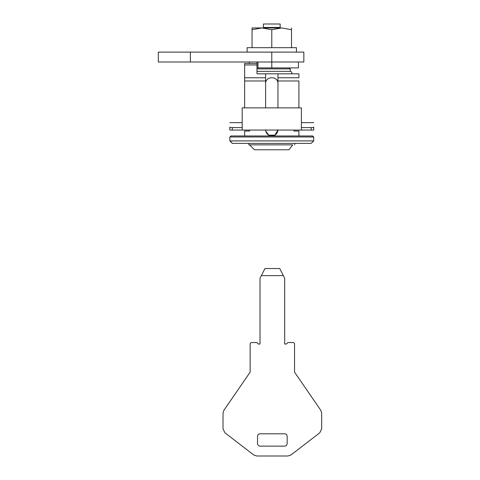 <?xml version="1.0" encoding="UTF-8"?>
<svg xmlns="http://www.w3.org/2000/svg" width="480" height="480" viewBox="0 0 480 480"><rect width="100%" height="100%" fill="white"/><g stroke="black" fill="none" stroke-linecap="round" stroke-linejoin="round"><path stroke-width="0.72" d="M247.194 47.676L296.448 47.676L296.448 52.116M229.848 126.942L229.848 130.062L313.71 130.062L313.71 127.596L301.38 127.596M242.184 127.596L229.848 127.596M313.71 126.942L313.71 127.596M242.184 130.062L242.184 107.862L301.38 107.862L301.38 130.062M291.516 27.948L291.516 29.706L281.646 27.948L261.918 27.948L271.782 27.948M281.646 27.948L271.782 29.706L261.918 27.948L252.048 27.948L252.048 29.706L252.048 27.948M261.918 27.948L252.048 29.706L252.048 47.676M271.782 29.706L271.782 47.676M291.516 29.706L291.516 47.676M289.296 67.902L290.28 68.892L290.28 71.358L256.98 71.358M290.244 68.892L256.98 68.892M249.438 144.858L254.538 149.79L249.438 144.858L292.728 144.858C295.368 144.858 295.368 144.858 292.728 144.858L288.912 149.79L292.728 144.858M295.05 143.382L248.394 143.382M313.632 136.968L229.848 136.968L229.848 140.91L313.62 140.91M312.648 135.978L230.964 135.978M312.69 135.978L313.71 136.968L313.71 140.91L311.202 143.382M311.124 143.382L232.362 143.382M265.614 107.862L265.614 77.772L244.65 77.772L244.65 80.976L244.65 63.462L256.98 63.462L256.98 64.944L244.65 64.944L244.65 63.462M265.62 130.062L265.638 130.362M265.74 131.058L268.698 135.156L274.866 135.156L277.944 130.062M277.95 83.688C278.286 75.738 265.278 75.738 265.614 83.688M277.95 129.816C277.584 133.56 275.526 135.618 271.782 135.978C268.038 135.618 265.98 133.56 265.614 129.816M277.95 77.772L298.914 77.772L298.914 73.824L277.95 73.824L277.95 107.862M249.582 130.062L249.582 131.046L244.65 131.046L244.65 135.978M293.982 130.062L293.982 131.046L298.914 131.046L298.914 135.978M280.17 27.948L280.17 24L280.17 27.456L263.394 27.456L263.394 24L263.394 27.948M265.614 80.976L244.65 80.976L244.65 107.862M256.98 64.944L256.98 73.824L277.95 73.824M288.912 149.79L254.538 149.79M298.914 107.862L298.914 80.976L277.95 80.976M280.17 24L263.394 24M265.614 77.772L265.614 73.824M283.35 275.61L279.75 268.542L264.948 268.542L261.348 275.61L283.35 275.61L284.682 278.226L284.682 344.022L286.41 344.022L287.886 342.54L293.562 342.54L294.546 343.524L294.546 372.138L320.808 410.34L321.678 413.136L320.808 410.34M260.016 433.8C258.528 433.956 257.706 434.778 257.55 436.266L257.55 443.67C257.706 445.152 258.528 445.98 260.016 446.136L284.682 446.136C286.17 445.98 286.992 445.152 287.148 443.67L287.148 436.266C286.992 434.778 286.17 433.956 284.682 433.8L260.016 433.8M284.682 446.136C286.176 445.986 286.998 445.164 287.148 443.67M261.348 275.61L260.016 278.226L260.016 344.022L258.288 344.022L256.812 342.54L251.136 342.54L250.152 343.524L250.152 372.138L223.884 410.34L223.02 413.136L223.02 428.904L224.946 432.816L253.752 454.98L256.758 456L287.934 456L290.946 454.98L319.752 432.816L321.678 428.904L321.678 413.136M319.752 432.816L321.678 428.904M287.934 456L290.946 454.98M253.752 454.98L256.758 456M223.02 428.904L224.946 432.816M223.884 410.34L223.02 413.136M298.422 61.986L298.422 67.902L256.98 67.902M256.98 63.462L256.98 61.986M271.782 61.986L271.782 52.116L303.846 52.116L158.322 52.116L190.386 52.116L190.386 61.986L158.322 61.986L303.846 61.986L271.782 61.986L271.782 67.902M311.244 127.596L311.244 130.062M232.32 127.596L232.32 130.062M232.44 143.382L229.98 140.91M257.97 61.986L257.97 67.902M247.116 47.676L247.116 52.116M229.848 122.658L242.184 122.658M313.71 122.658L301.38 122.658M294.72 143.382L294.72 144.858M248.844 143.382L248.844 144.858M229.848 136.968L230.838 135.978M232.32 143.382L229.848 140.91M291.942 73.824C292.098 72.39 291.462 71.568 290.034 71.358M249.336 61.986L249.336 63.462M158.322 61.986L158.322 52.116M303.846 61.986L303.846 52.116"/></g></svg>
